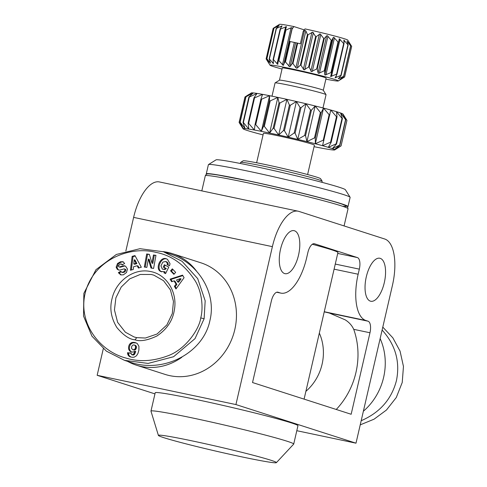 <?xml version="1.0" encoding="UTF-8"?>
<svg xmlns="http://www.w3.org/2000/svg" width="487" height="487" viewBox="0 0 487 487"><rect width="100%" height="100%" fill="white"/><g stroke="black" fill="none" stroke-linecap="round" stroke-linejoin="round"><path stroke-width="0.73" d="M355.997 443.182L235.927 404.563L272.385 246.647A41.858 17.94 -78.1 0 1 284.061 219.448A41.858 17.94 -78.1 0 1 298.172 211.206A41.858 17.94 -78.1 0 1 298.945 211.413L384.712 239.001A41.858 17.94 -78.1 0 1 394.08 254.835A41.858 17.94 -78.1 0 1 392.455 285.272L355.997 443.182L296.802 430.703M298.172 211.206L159.407 181.943A41.858 17.94 101.9 0 0 145.296 190.186A41.858 17.94 101.9 0 0 133.615 217.385L125.859 250.988M359.327 269.141A10.464 4.486 101.9 0 0 359.729 261.531A10.464 4.486 101.9 0 0 357.385 257.574L314.505 243.78A10.464 4.486 101.9 0 0 314.316 243.731A10.464 4.486 101.9 0 0 310.785 245.789A10.464 4.486 101.9 0 0 307.863 252.589L306.688 257.684A41.858 17.94 -78.1 0 1 295.012 284.883A41.858 17.94 -78.1 0 1 280.902 293.125A41.858 17.94 -78.1 0 1 280.128 292.918L277.986 292.23A10.464 4.486 101.9 0 0 277.791 292.176A10.464 4.486 101.9 0 0 274.266 294.239A10.464 4.486 101.9 0 0 271.344 301.039L252.528 382.538L351.157 414.267L369.974 332.761A10.464 4.486 101.9 0 0 370.382 325.152A10.464 4.486 101.9 0 0 368.038 321.195L365.889 320.507A41.858 17.94 -78.1 0 1 356.521 304.667A41.858 17.94 -78.1 0 1 358.146 274.236L359.327 269.141L335.269 264.07M158.397 435.408L150.976 411.174A73.251 2.94 13 0 1 150.97 411.101A73.251 2.94 13 0 1 192.328 417.925A73.251 2.94 13 0 1 293.716 444.059A73.251 2.94 13 0 1 293.685 444.12L276.385 462.65A60.565 2.429 -167 0 0 192.584 440.991A60.565 2.429 -167 0 0 158.397 435.408A60.565 2.429 -167 0 0 242.222 456.958A60.565 2.429 -167 0 0 276.385 462.65M150.97 411.101L155.207 392.766A73.251 2.94 13 0 1 196.559 399.584A73.251 2.94 13 0 1 297.953 425.717L293.716 444.059M324.239 311.85L329.334 313.031L345.198 319.843C349.076 322.254 351.918 325.419 353.732 329.34A73.251 66.116 107.8 0 1 336.249 409.47M127.606 361.354A58.598 52.894 -72.2 0 0 136.33 365.159A58.598 52.894 -72.2 0 0 141.102 366.425A58.598 52.894 -72.2 0 0 181.834 357.269M196.316 270.833A58.598 52.894 -72.2 0 0 172.221 253.587A58.598 52.894 -72.2 0 0 167.449 252.321A58.598 52.894 -72.2 0 0 162.908 251.59M172.221 253.587L200.954 262.828A58.598 52.894 107.8 0 1 234.144 332.189A58.598 52.894 107.8 0 1 169.835 375.666A58.598 52.894 107.8 0 1 165.063 374.4L136.33 365.159M384.304 282.649A21.976 9.417 -78.1 0 1 370.765 301.252A21.976 9.417 -78.1 0 1 366.297 276.853A21.976 9.417 -78.1 0 1 379.836 258.25A21.976 9.417 -78.1 0 1 384.304 282.649M298.543 255.06A21.976 9.417 -78.1 0 1 285.005 273.67A21.976 9.417 -78.1 0 1 280.53 249.271A21.976 9.417 -78.1 0 1 294.069 230.661A21.976 9.417 -78.1 0 1 298.543 255.06M342.501 206.238A71.157 2.855 -167 0 0 323.837 198.793A71.157 2.855 -167 0 0 247.986 180.817M151.274 274.479L153.916 275.179L163.571 280.731L170.413 289.911L173.469 301.41L172.295 313.579L166.883 324.914L157.045 334.021L145.4 338.027L136.695 337.643L134.053 336.949L125.354 332.207L117.611 322.321L114.451 309.921L115.882 297.849L121.233 287.02L129.749 278.844L140.25 274.461L151.274 274.479M240.359 163.486L240.596 162.445A41.858 1.68 13 0 1 240.645 162.384A41.858 1.68 13 0 1 264.228 166.341A41.858 1.68 13 0 1 322.151 181.201A41.858 1.68 13 0 1 322.169 181.274L321.925 182.315M322.151 181.201L320.58 178.699A39.764 1.595 -167 0 0 265.555 164.582A39.764 1.595 -167 0 0 243.153 160.82L240.645 162.384M206.281 173.841L208.399 164.667A72.727 2.916 13 0 1 208.485 164.569A72.727 2.916 13 0 1 249.46 171.442A72.727 2.916 13 0 1 350.098 197.265A72.727 2.916 13 0 1 350.129 197.387L348.01 206.561A72.727 2.916 -167 0 0 247.347 180.61A72.727 2.916 -167 0 0 206.281 173.841A72.727 2.916 -167 0 0 206.579 174.212M350.098 197.265L345.393 189.747A66.451 2.666 -167 0 0 253.447 166.158A66.451 2.666 -167 0 0 216.009 159.876L208.485 164.569M279.459 80.185L282.277 67.973A22.499 0.901 13 0 1 294.976 70.073A22.499 0.901 13 0 1 326.12 78.097L323.301 90.308M272.002 96.183L275.058 82.942A26.164 1.047 13 0 1 275.088 82.906L279.477 80.172A22.499 0.901 13 0 1 292.157 82.297A22.499 0.901 13 0 1 323.289 90.284L326.028 94.667A26.164 1.047 13 0 1 326.04 94.715L322.984 107.956M307.614 174.535L314.401 145.144A26.164 1.047 -167 0 0 278.187 135.812A26.164 1.047 -167 0 0 263.418 133.371L256.631 162.768M275.088 82.906A26.164 1.047 13 0 1 289.832 85.377A26.164 1.047 13 0 1 326.028 94.667M282.034 69.026A35.058 1.406 13 0 1 270.054 65.209A35.058 1.406 13 0 1 289.832 68.417A35.058 1.406 13 0 1 338.313 80.97A35.058 1.406 13 0 1 325.876 79.15M303.237 31.253L305.306 30.511L305.866 30.943L307.437 34.583A40.287 1.619 13 0 1 308.028 34.717L312.709 32.179L315.643 36.464A40.287 1.619 13 0 1 316.24 36.604L320.142 33.92L323.709 38.388A40.287 1.619 13 0 1 324.275 38.528L326.655 35.813L327.27 35.654L331.276 40.269A40.287 1.619 13 0 1 331.799 40.403L333.303 37.493L333.79 37.31L338.027 42.022A40.287 1.619 13 0 1 338.477 42.138L339.409 38.814L343.658 43.568A40.287 1.619 13 0 1 344.011 43.672L343.883 40.098L347.919 44.847A40.287 1.619 13 0 1 348.168 44.932L347.024 41.109L350.634 45.802A40.287 1.619 13 0 1 350.768 45.857L348.686 41.797L351.675 46.387L347.748 40.111A35.058 1.406 -167 0 0 305.02 28.91L303.237 31.253L300.333 43.818L297.667 43.13A40.287 1.619 -167 0 0 297.1 43.008L292.395 63.383L290.142 66.475L289.54 66.682L285.485 61.928A40.287 1.619 -167 0 0 284.974 61.825L283.136 65.368L278.887 60.613A40.287 1.619 -167 0 0 278.448 60.528L277.669 64.321L273.438 59.615A40.287 1.619 -167 0 0 273.097 59.56L273.377 63.59L269.39 58.988A40.287 1.619 -167 0 0 269.153 58.957L270.443 63.207L266.913 58.744A40.287 1.619 -167 0 0 266.797 58.744L269.007 63.182L266.115 58.909A40.287 1.619 -167 0 0 266.127 58.933L270.054 65.209M277.986 64.041L277.669 64.321M273.536 63.273L273.377 63.59M270.443 62.847L270.443 63.207M268.842 62.793L269.007 63.182M266.115 58.909L273.17 28.343L277.706 25.488L273.852 28.179A40.287 1.619 13 0 1 273.968 28.179L279.148 25.507L276.214 28.392A40.287 1.619 13 0 1 276.446 28.423L282.076 25.896L280.153 28.995A40.287 1.619 13 0 1 280.494 29.056L286.374 26.627L285.504 29.963A40.287 1.619 13 0 1 285.942 30.048L291.013 27.808L291.841 27.674L292.133 28.91L293.923 26.566L304.272 29.896M277.706 25.488L277.401 25.708M286.374 26.627L286.551 26.955M307.437 34.583L300.382 65.148L297.307 68.028L296.601 68.204L295.901 67.717L292.961 63.505L297.667 43.13M315.643 36.464L308.588 67.029L304.01 69.878L300.972 65.282L308.028 34.717M323.709 38.388L316.647 68.953L311.437 71.613L309.178 67.169L316.24 36.604M331.276 40.269L324.22 70.834L318.571 73.354L318.096 72.898L317.22 69.093L324.275 38.528M338.027 42.022L330.971 72.581L325.085 75.01L324.738 74.578L324.744 70.962L331.799 40.403M343.658 43.568L336.596 74.134L330.703 76.508L338.477 42.138M347.919 44.847L340.863 75.412L335.184 77.792L336.955 74.237L344.011 43.672M350.634 45.802L343.579 76.368L338.319 78.803L341.113 75.491L348.168 44.932M338.313 80.97L344.632 76.976L351.687 46.411A40.287 1.619 13 0 0 351.675 46.387L344.619 76.952L339.981 79.497L343.706 76.422L350.768 45.857M297.1 43.008L290.191 41.553A40.287 1.619 -167 0 0 289.68 41.45L289.235 41.474L292.133 28.91M263.065 134.905A47.093 1.887 13 0 1 262.505 134.759A47.093 1.887 13 0 1 255.279 132.829A47.093 1.887 13 0 1 249.521 131.18A47.093 1.887 13 0 1 247.28 130.479A47.093 1.887 13 0 1 245.491 129.877A47.093 1.887 13 0 1 243.354 128.994A47.093 1.887 13 0 1 243.043 128.751A47.093 1.887 13 0 1 243.208 128.55A47.093 1.887 13 0 1 245.058 128.58A47.093 1.887 13 0 1 248.827 129.079A47.093 1.887 13 0 1 254.348 130.017A47.093 1.887 13 0 1 261.379 131.362A47.093 1.887 13 0 1 269.609 133.054A47.093 1.887 13 0 1 278.686 135.015A47.093 1.887 13 0 1 288.213 137.157A47.093 1.887 13 0 1 297.764 139.398A47.093 1.887 13 0 1 306.932 141.632A47.093 1.887 13 0 1 315.314 143.756A47.093 1.887 13 0 1 322.54 145.692A47.093 1.887 13 0 1 328.293 147.342A47.093 1.887 13 0 1 330.539 148.036A47.093 1.887 13 0 1 332.329 148.638A47.093 1.887 13 0 1 334.466 149.527A47.093 1.887 13 0 1 334.739 149.917A47.093 1.887 13 0 1 334.612 149.966A47.093 1.887 13 0 1 332.755 149.935A47.093 1.887 13 0 1 328.987 149.442A47.093 1.887 13 0 1 323.471 148.498A47.093 1.887 13 0 1 316.44 147.153A47.093 1.887 13 0 1 314.048 146.672M334.739 149.917L341.064 145.899L346.945 120.429A52.322 2.1 13 0 0 346.933 120.386L341.052 145.857L334.466 149.527L339.889 145.181L345.77 119.711L342.696 113.867L346.933 120.386L343.006 114.11A47.093 1.887 -167 0 0 342.696 113.867A47.093 1.887 -167 0 0 340.559 112.978L345.563 119.625L339.683 145.096L332.329 148.638L336.535 143.982A52.322 2.1 -167 0 0 336.34 143.921A52.322 2.1 -167 0 0 336.14 143.854L328.293 147.342L331.148 142.35L337.028 116.88L336.523 111.681L342.02 118.384A52.322 2.1 13 0 1 342.221 118.451A52.322 2.1 13 0 1 342.416 118.511L340.559 112.978A47.093 1.887 -167 0 0 338.769 112.381A47.093 1.887 -167 0 0 336.523 111.681A47.093 1.887 -167 0 0 330.77 110.032A47.093 1.887 -167 0 0 323.545 108.102A47.093 1.887 -167 0 0 315.168 105.971A47.093 1.887 -167 0 0 306 103.737A47.093 1.887 -167 0 0 296.443 101.503A47.093 1.887 -167 0 0 286.922 99.354A47.093 1.887 -167 0 0 277.846 97.394A47.093 1.887 -167 0 0 269.609 95.702A47.093 1.887 -167 0 0 262.578 94.362A47.093 1.887 -167 0 0 257.057 93.419A47.093 1.887 -167 0 0 253.289 92.926A47.093 1.887 -167 0 0 251.438 92.895A47.093 1.887 -167 0 0 251.31 92.944L245.85 96.749L239.969 122.219L243.208 128.55L239.099 122.426L244.979 96.956L248.906 94.441M336.535 143.982L342.416 118.511M165.629 261.476L166.907 261.939L167.918 263.004A1.832 1.65 107.8 0 1 167.918 264.751L169.427 265.756L167.059 264.478A1.832 1.65 -72.2 0 0 167.059 262.73L165.629 261.476L162.828 262.134L160.947 265.896L162.323 269.055L165.032 269.475L162.688 269.208M165.178 265.159L164.107 267.345L166.323 268.526L165.032 269.475M164.174 269.201L165.464 268.246L163.248 267.065L164.393 264.739L168.776 267.077L165.556 273.633L163.942 272.775L164.247 271.636L165.105 271.916L164.801 273.049L165.623 273.487M166.572 258.883C160.722 257.343 156.041 269.256 161.514 271.758L161.739 271.868M164.247 271.636L160.655 271.484C154.945 268.848 160.284 256.454 166.152 258.719L167.461 259.346L169.957 263.516A4.517 4.073 107.8 0 1 169.829 264.642A4.517 4.073 107.8 0 1 169.506 265.604M121.08 271.819L119.248 272.915L121.123 274.978M117.544 263.473L120.447 261.787L122.913 261.689L124.654 263.455L122.158 264.946L121.354 264.021L120.143 264.094L118.487 265.78A0.974 0.883 -72.2 0 0 119.522 266.925L123.083 265.902A3.659 3.306 107.8 0 1 124.873 265.92A3.659 3.306 107.8 0 1 125.695 266.334L127.442 269.031L126.498 272.537L123.327 274.851L120.685 274.863L118.39 272.635L120.782 271.21L121.64 272.209C123.497 272.276 124.599 271.436 124.952 269.701A0.974 0.883 -72.2 0 0 123.887 268.934L120.252 269.975A3.659 3.306 107.8 0 1 118.457 269.956A3.659 3.306 107.8 0 1 118.365 269.92L117.172 269.189L116.143 267.144L117.544 263.473L118.396 263.747L117.002 267.418L118.031 269.469L118.889 270.06M120.447 261.787L121.306 262.061L118.396 263.747M129.852 343.932L131.575 342.653L133.182 342.337L135.496 342.69L137.31 343.566L138.941 346.342L138.88 350.202L137.949 353.428L136.5 355.76L134.187 357.166L132.135 357.288L130.035 356.758L128.611 355.814L127.472 352.74L131.143 353.002L131.338 354.262L132.714 354.761L133.907 353.696L134.862 351.218L133.298 352.01L131.654 352.022L129.877 351.121L128.763 349.41A5.893 5.314 107.8 0 1 128.72 346.367A5.893 5.314 107.8 0 1 129.852 343.932L130.711 344.212A5.893 5.314 -72.2 0 0 129.579 346.647A5.893 5.314 -72.2 0 0 129.621 349.684L130.735 351.401L131.733 352.034M128.763 349.41L129.621 349.684M83.855 293.381L83.539 316.087L91.927 336.14L106.391 351.157L124.514 360.362L148.139 363.424L173.585 356.715L195.025 338.629L204.12 318.742L205.173 300.814L197.685 278.588L182.077 261.336L163.455 251.761L139.97 248.699L116.338 254.47L95.939 269.713L83.855 293.381M130.291 362.218C163.583 373.797 203.322 353.026 209.909 320.604C216.818 293.004 198.276 262.45 169.257 253.63M382.794 327.118L392.851 337.838L400.052 351.115L403.461 366.449L402.232 382.472L396.29 397.495L386.453 410.036L374.077 419.179L360.228 424.865M382.118 330.04C395.474 344.857 400.247 361.713 396.442 380.609C391.572 399.279 379.823 412.647 361.184 420.713M380.146 338.581A58.598 52.894 107.8 0 1 363.375 411.223M135.033 339.847C129.469 339.378 123.424 335.293 116.898 327.574C111.036 317.974 109.447 308.21 112.138 298.3C116.247 280.646 134.12 268.02 150.148 271.46C166.347 274.047 177.743 292.139 174.364 309.933C172.733 320.568 166.931 329.249 156.948 335.975C147.604 340.376 140.299 341.667 135.033 339.847L136.695 337.643M200.735 317.914C202.915 310.414 203.024 294.27 195.47 281.273C185.011 264.977 171.814 255.34 155.889 252.363C128.933 245.442 93.303 260.448 85.243 292.888C77.713 323.703 100.365 351.602 126.09 358.091C138.789 362.018 152.376 361.378 166.852 356.174C185.857 349.818 199.542 328.518 200.735 317.914L204.12 318.742M184.08 277.693L175.965 288.974L174.395 286.338L176.032 284.183L174.054 280.871L171.643 281.736L170.097 279.142L182.552 275.137L184.08 277.693M151.007 268.045L148.358 259.054L146.843 267.418L144.316 267.034L146.684 253.958L149.375 254.366L151.962 263.132L153.435 254.975L155.962 255.358L153.594 268.434L151.007 268.045M172.343 268.854L175.661 272.367L173.896 274.327L170.578 270.821L172.343 268.854M134.966 255.596L141.321 267.247L138.405 268.051L137.231 265.732L133.554 266.748L133.304 269.457L130.431 270.248L132.135 256.375L134.966 255.596M129.055 350.05L129.913 350.323M129.426 350.616L130.285 350.896M129.877 351.121L130.735 351.401M130.4 351.523L131.259 351.797M134.862 351.218L135.721 351.498L134.503 354.372L133.572 355.035L131.843 354.7M134.808 351.364L135.666 351.638M134.491 352.332L135.349 352.606M134.193 353.112L135.051 353.385M133.907 353.696L134.765 353.976M133.651 354.092L134.503 354.372M133.298 354.451L134.156 354.725M132.714 354.761L133.572 355.035M132.074 354.767L132.933 355.047M131.155 353.215L128.331 353.014L129.043 355.547L130.912 357.044M127.472 352.74L128.331 353.014M127.539 353.465L128.398 353.739M127.691 354.183L128.55 354.457M127.935 354.822L128.793 355.096M128.184 355.273L129.043 355.547M128.611 355.814L129.469 356.088M129.146 356.283L130.005 356.563M129.463 356.484L130.321 356.764M130.035 356.758L130.887 357.038M136.147 342.915L132.774 342.811L130.711 344.212M134.741 342.501L135.599 342.775M134.643 342.483L135.502 342.757M133.888 342.361L134.747 342.641M133.182 342.337L134.041 342.617M132.531 342.398L133.389 342.671M131.916 342.531L132.774 342.811M131.575 342.653L132.434 342.933M130.948 342.976L131.807 343.25M130.376 343.396L131.234 343.676M134.071 350.074L132.756 349.696L134.071 350.074L135.374 349.794L136.482 347.274L135.849 345.612L134.43 345.015L133.109 344.936L131.8 346.19L131.46 348.205L132.756 349.696M133.213 349.794L134.613 349.441L135.52 347.809L135.41 345.904L134.43 345.015M134.99 345.338L135.849 345.612M135.41 345.904L136.269 346.184M135.55 346.306L136.409 346.58M135.623 347L136.482 347.274M135.52 347.809L136.378 348.083M135.38 348.29L136.238 348.57M135.045 348.96L135.903 349.234M134.613 349.441L135.465 349.721M134.522 349.514L135.374 349.794M133.888 349.794L134.747 350.068M182.832 275.599L170.955 279.416L172.215 281.529M170.097 279.142L170.955 279.416M174.054 280.871L174.912 281.145L176.891 284.463L175.253 286.618L176.343 288.444M176.032 284.183L176.891 284.463M174.395 286.338L175.253 286.618M180.245 278.649L176.531 279.982L177.718 281.973L180.245 278.649L181.103 278.923L178.577 282.247L177.718 281.973M148.358 259.054L149.217 259.327L151.822 268.167M155.937 255.498L154.294 255.255L152.821 263.406L151.962 263.132M153.435 254.975L154.294 255.255M149.418 254.518L147.543 254.232L145.199 267.168M146.684 253.958L147.543 254.232M125.293 266.091A3.659 3.306 -72.2 0 0 123.942 266.176L120.38 267.199A0.974 0.883 107.8 0 1 119.899 267.193L119.041 266.919M121.354 264.021L122.706 264.618M123.327 261.854L121.306 262.061M117.172 269.189L118.031 269.469M124.368 268.934L125.22 269.214A0.974 0.883 107.8 0 1 125.81 269.975C125.457 271.716 124.355 272.55 122.499 272.489L121.64 272.209M118.39 272.635L119.248 272.915M163.942 272.775L164.801 273.049M163.248 267.065L164.107 267.345M165.464 268.246L166.323 268.526M167.053 264.49L167.912 264.764M172.909 269.457L171.436 271.095L174.188 274.004M170.578 270.821L171.436 271.095M135.209 256.04L132.994 256.649L131.356 269.993M132.135 256.375L132.994 256.649M137.231 265.732L138.089 266.012L139.032 267.874M133.815 263.96L134.674 264.234L136.877 263.631L135.063 260.058L134.205 259.778L133.815 263.96L136.019 263.351L134.205 259.778M136.019 263.351L136.877 263.631M347.578 206.762A72.727 2.916 -167 0 0 348.01 206.561M269.609 95.702L269.408 100.736L263.528 126.206L261.379 131.362L255.742 124.66L261.622 99.19L269.609 95.702L261.379 131.362M262.578 94.362L260.941 99.056L255.06 124.526L254.348 130.017L248.656 123.363L254.537 97.893L262.578 94.362M257.057 93.419L254.001 97.802L248.12 123.272L248.827 129.079L243.384 122.535L249.265 97.065L257.057 93.419M253.289 92.926L248.9 97.016L243.019 122.487L245.058 128.58L240.152 122.219L246.032 96.749L253.289 92.926M239.099 122.426A52.322 2.1 -167 0 0 239.117 122.468L243.043 128.751M286.922 99.354L289.406 105.046L283.525 130.516L278.686 135.015L274.035 128.422L279.915 102.952L286.922 99.354L278.686 135.015M342.02 118.384L336.14 143.854M330.77 110.032L336.468 116.722L330.588 142.192L322.54 145.692L330.77 110.032M323.545 108.102L329.145 114.707L323.271 140.177L315.314 143.756L315.308 138.107L321.189 112.637L323.545 108.102L315.314 143.756M315.168 105.971L320.373 112.43L314.492 137.9L306.932 141.632L305.544 135.672L311.424 110.202L315.168 105.971L306.932 141.632M306 103.737L310.536 109.989L304.655 135.459L297.764 139.398L295.11 133.176L300.99 107.706L306 103.737L297.764 139.398M296.443 101.503L300.059 107.493L294.178 132.963L288.213 137.157L284.451 130.723L290.331 105.253L296.443 101.503L288.213 137.157M300.059 107.493A52.322 2.1 13 0 1 300.99 107.706M310.536 109.989A52.322 2.1 13 0 1 311.424 110.202M320.373 112.43A52.322 2.1 13 0 1 321.189 112.637M329.145 114.707A52.322 2.1 13 0 1 329.851 114.895M336.468 116.722A52.322 2.1 13 0 1 337.028 116.88M289.406 105.046A52.322 2.1 13 0 1 290.331 105.253M269.408 100.736A52.322 2.1 13 0 1 270.206 100.9L277.846 97.394L279.033 102.763A52.322 2.1 13 0 1 279.915 102.952M248.9 97.016A52.322 2.1 13 0 1 249.265 97.065M254.001 97.802A52.322 2.1 13 0 1 254.537 97.893M260.941 99.056A52.322 2.1 13 0 1 261.622 99.19M279.033 102.763L273.158 128.233L269.609 133.054L264.325 126.37A52.322 2.1 -167 0 0 263.528 126.206M264.325 126.37L270.206 100.9M295.11 133.176A52.322 2.1 -167 0 0 294.178 132.963M305.544 135.672A52.322 2.1 -167 0 0 304.655 135.459M315.308 138.107A52.322 2.1 -167 0 0 314.492 137.9M323.971 140.366A52.322 2.1 -167 0 0 323.271 140.177M331.148 142.35A52.322 2.1 -167 0 0 330.588 142.192M274.035 128.422A52.322 2.1 -167 0 0 273.158 128.233M284.451 130.723A52.322 2.1 -167 0 0 283.525 130.516M243.384 122.535A52.322 2.1 -167 0 0 243.019 122.487M248.656 123.363A52.322 2.1 -167 0 0 248.12 123.272M277.846 97.394L269.609 133.054M255.742 124.66A52.322 2.1 -167 0 0 255.06 124.526M293.923 26.566A35.058 1.406 -167 0 0 279.489 24.35L276.275 26.353M339.068 39.027L339.409 38.814M348.826 42.119L348.686 41.797M292.961 63.505A40.287 1.619 -167 0 0 292.395 63.383M338.319 78.803L338.441 78.474M335.184 77.792L335.141 77.433M336.955 74.237A40.287 1.619 -167 0 0 336.596 74.134M330.703 76.508L330.503 76.112M331.422 72.703A40.287 1.619 -167 0 0 330.971 72.581M324.744 70.962A40.287 1.619 -167 0 0 324.22 70.834M317.22 69.093A40.287 1.619 -167 0 0 316.647 68.953M309.178 67.169A40.287 1.619 -167 0 0 308.588 67.029M300.972 65.282A40.287 1.619 -167 0 0 300.382 65.148M285.485 61.928L290.191 41.553M289.68 41.45L284.974 61.825M278.887 60.613L285.942 30.048M285.504 29.963L278.448 60.528M273.438 59.615L280.494 29.056M280.153 28.995L273.097 59.56M269.39 58.988L276.446 28.423M276.214 28.392L269.153 58.957M266.913 58.744L273.968 28.179M273.852 28.179L266.797 58.744M235.927 404.563L97.156 375.3L154.945 393.886M312.295 244.267A73.251 2.94 13 0 1 337.935 252.522L304.089 399.127M305.891 391.335A47.093 42.503 -72.2 0 0 319.338 333.09M103.293 348.735L97.156 375.3M314.115 243.701L314.505 243.78M353.732 329.34L369.974 332.761M324.269 311.729L365.889 320.507M205.301 175.758A73.251 2.94 13 0 1 246.659 182.582A73.251 2.94 13 0 1 348.053 208.716C346.537 205.398 350.53 207.772 341.947 204.077C328.743 199.481 282.637 188.079 247.95 180.811L218.693 175.143C206.786 173.275 207.432 174.023 206.945 174.072C206.646 173.859 206.098 174.419 205.301 175.758L201.813 190.886M292.17 28.039L283.604 65.124M305.866 30.943L297.307 68.028M313.354 32.635L304.795 69.72M320.836 34.394L312.277 71.479M327.982 36.141L319.417 73.227M334.478 37.803L325.919 74.882M340.048 39.295L331.489 76.38M344.443 40.567L343.938 42.759M336.468 75.114L335.878 77.652M347.468 41.559L347.304 42.272M339.116 77.743L338.903 78.644M295.597 42.838L290.142 66.475M167.059 262.73L167.918 263.004M123.083 265.902L123.942 266.176M119.522 266.925L120.38 267.199M121.969 264.538L122.535 264.721M116.162 267.211L117.02 267.485M124.952 269.701L125.81 269.975M118.554 272.994L119.412 273.268M167.059 264.478L167.918 264.751M304.466 30.632L295.901 67.717M294.288 42.558L288.834 66.195M333.303 37.493L324.738 74.578M326.655 35.813L318.096 72.898M319.423 34.06L310.858 71.145M311.917 32.306L303.352 69.391M291.013 27.808L282.454 64.893M285.601 26.785L277.042 63.87M281.395 26.079L281.011 27.735M273.28 61.216L272.836 63.164M278.576 25.726L278.454 26.268M270.182 62.093L270.017 62.811M280.128 292.918L276.805 292.218M358.146 274.236L334.094 269.165M277.596 292.145L277.986 292.23M368.038 321.195L329.334 313.031M357.385 257.574L337.728 253.429M133.615 217.385L272.385 246.647M124.514 360.362L130.303 362.225M169.245 253.624L163.455 251.761M134.053 336.943L134.479 337.083M344.078 225.931L348.053 208.716M276.719 292.243L280.902 293.125"/></g></svg>
